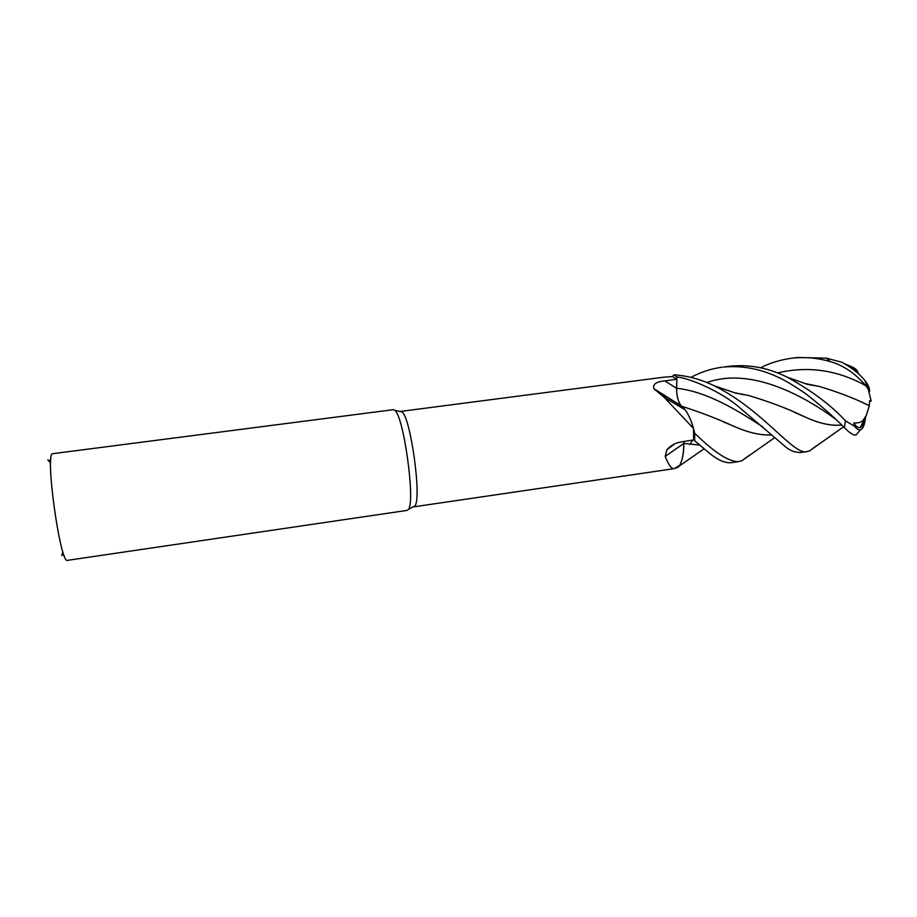 <?xml version="1.0" encoding="UTF-8"?>
<svg xmlns="http://www.w3.org/2000/svg" width="917" height="917" viewBox="0 0 917 917"><rect width="100%" height="100%" fill="white"/><g stroke="black" fill="none" stroke-linecap="round" stroke-linejoin="round"><path stroke-width="1.38" d="M400.03 411.492L663.599 377.219M815.866 446.235L809.539 450.946L807.35 451.508C794.099 456.46 763.999 410.507 714.125 385.725C700.829 379.317 687.406 375.683 673.869 374.824L672.356 376.6L664.103 377.151M678.557 466.833L677.823 466.466M665.192 456.414L683.773 443.484C683.738 453.353 682.34 460.655 679.6 465.389L678.569 466.845L674.19 468.644C671.576 469.046 668.573 464.965 665.192 456.414L666.888 449.72C670.866 445.364 675.691 442.751 681.354 441.891L693.665 439.908L709.999 453.686C718.412 460.403 725.611 463.394 731.594 462.649L738.701 461.606C729.175 462.065 714.503 452.608 694.685 433.248L694.639 440.871L694.662 433.156L693.481 428.457L693.665 439.908M393.336 409.681L394.791 410.323C403.652 415.665 415.55 501.805 408.478 509.359L407.24 510.368L67.503 560.344C60.339 565.067 44.658 452.562 52.647 453.709L393.336 409.681M61.737 555.507L62.883 551.782M50.641 463.165L47.81 459.772M683.967 441.467L683.83 443.427C683.83 452.345 682.661 459.222 680.345 464.048L679.428 465.664M678.534 466.868L676.563 467.865L678.534 466.868M655.472 390.206L680.884 405.623C678.007 401.394 676.563 395.605 676.563 388.246L676.849 379.248L676.586 388.269C676.654 396.304 678.293 402.299 681.514 406.242C685.687 409.349 689.332 415.619 692.45 425.029L693.481 428.422L664.229 397.382L653.959 388.739C652.56 384.269 656.182 381.655 664.814 380.922L676.849 379.248L676.918 377.002L676.608 388.269L676.918 376.967C688.312 377.953 717.381 389.714 736.764 405.176L785.193 446.51C789.262 450.304 794.34 452.31 800.415 452.528L807.35 451.508M681.572 406.369L684.884 409.647C687.761 413.303 690.283 418.427 692.45 425.029M693.481 428.422L694.662 433.156L693.481 428.445M672.356 376.6L676.849 379.248M681.514 406.242L681.572 406.22C685.996 409.612 689.813 416.456 693 426.76C689.813 416.456 685.996 409.612 681.572 406.22C700.267 412.203 717.151 418.645 732.224 425.568L723.181 421.786M673.835 374.858L676.918 377.002L673.835 374.858M674.339 468.621L679.589 465.389C682.374 460.678 683.795 453.353 683.83 443.427L683.864 443.427C683.83 452.345 682.661 459.222 680.345 464.048L680.15 464.426M683.773 443.484L683.922 441.478M684.002 441.467L683.841 443.381L699.339 445.009M400.683 411.309L401.955 411.928C410.633 417.086 421.889 498.55 414.931 505.863L413.705 506.849L674.19 468.644M730.54 366.135L723.295 367.064C741.899 365.356 760.204 368.76 778.224 377.265C784.837 380.211 794.168 385.816 806.226 394.104C821.701 406.242 834.413 417.43 844.374 427.677C848.374 431.632 851.561 434.05 853.922 434.91L855.939 435.025L860.582 429.695C858.782 430.291 856.822 429.179 854.69 426.359L845.474 420.846C831.215 405.325 811.809 390.768 787.244 377.196C768.916 368.015 750.014 364.336 730.54 366.135M684.884 409.647L664.229 397.382L665.49 396.167M690.948 377.38C700.68 372.107 711.03 368.714 721.988 367.224M749.269 455.359L741.807 460.781L738.701 461.606M869.454 391.719C869.981 388.762 868.445 384.991 864.834 380.383C859.321 373.689 851.687 367.66 841.944 362.284L826.469 358.157L797.515 357.47M689.871 444.516L692.667 440.068M760.583 367.809C769.214 363.247 779.324 360.083 790.89 358.329L792.231 358.169C804.954 356.782 817.609 357.917 830.183 361.573C843.342 365.31 855.229 373.368 865.854 385.725L868.261 389.255L871.139 400.935M865.465 417.739C864.754 424.64 863.126 428.617 860.582 429.695M857.819 372.497C857.613 370.548 855.825 368.749 852.443 367.098L844.454 363.694M871.139 401.176L869.58 400.74L869.35 405.669L866.141 415.86C862.92 419.333 864.032 423.195 853.796 422.966C856.146 426.646 858.312 428.159 860.295 427.494C862.003 426.818 863.275 424.605 864.135 420.869M841.554 424.961C831.192 426.164 818.686 423.345 804.049 416.513L794.844 412.558M748.318 395.456L734.116 392.648M771.449 434.91C760.353 435.518 747.252 432.388 732.156 425.522M699.396 445.066L683.864 443.427M771.506 434.956C760.353 435.552 747.263 432.423 732.224 425.568M841.6 425.007C831.18 426.199 818.686 423.39 804.129 416.559C788.104 408.799 769.592 401.784 748.593 395.491L733.898 392.579M853.796 422.966L854.69 426.359M787.244 377.196L807.304 384.326L819.225 386.435C838.218 392.109 854.919 398.517 869.35 405.681L863.631 403.136M818.973 386.412L804.748 383.501M819.225 386.435L804.553 383.432M694.685 433.248L694.65 440.894M673.869 374.824L676.918 376.967M762.715 426.863C740.351 412.341 708.772 391.765 676.608 388.269L664.814 380.922M845.474 420.846L844.374 427.677M835.662 419.195C805.94 397.233 751.848 366.422 706.95 382.515M865.854 385.725C837.473 369.998 808.049 365.723 777.582 372.921M826.469 358.157L830.183 361.573M62.31 554.43L64.282 555.771M49.369 460.781L50.905 458.947M680.884 405.623L653.959 388.739M674.774 443.874L666.888 449.72M401.955 411.928L394.791 410.323M414.931 505.863L408.478 509.359M790.89 358.329L797.928 357.412M859.71 374.904L852.443 367.098M860.295 427.494L866.141 415.86M703.912 448.906L679.084 466.168M741.807 460.781L774.556 437.73M809.344 451.015L843.502 426.841M714.125 385.725L735.927 393.221L748.593 395.491M742.873 394.218L742.185 394.597M810.33 385.048L811.132 384.636M868.261 389.255L864.834 380.383"/></g></svg>
